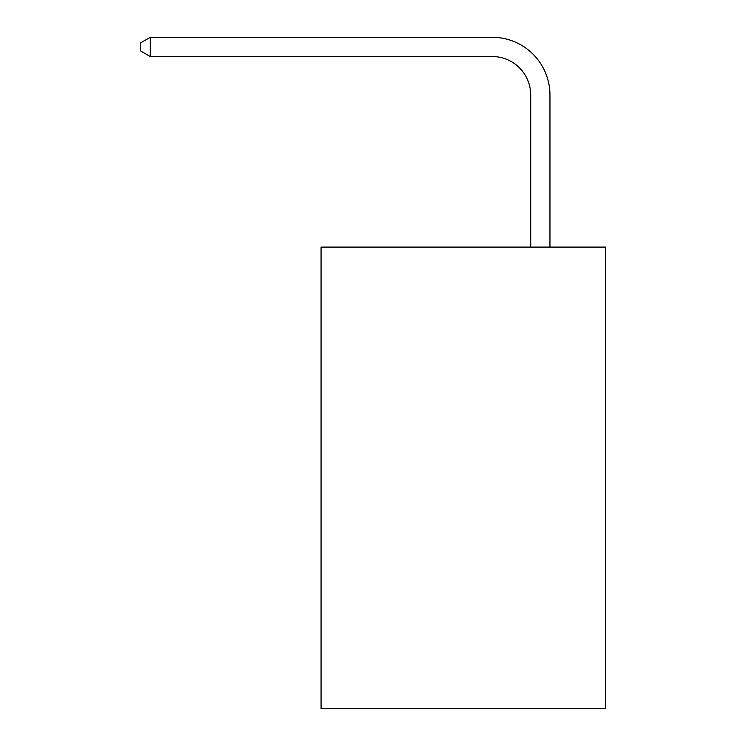 <?xml version="1.0" encoding="UTF-8"?>
<svg xmlns="http://www.w3.org/2000/svg" width="746" height="746" viewBox="0 0 746 746"><rect width="100%" height="100%" fill="white"/><g stroke="black" fill="none" stroke-linecap="round" stroke-linejoin="round"><path stroke-width="1.12" d="M605.724 247.094L605.724 708.7L321.069 708.7L321.069 247.094L605.724 247.094M530.714 247.094L530.714 95.003A38.466 38.466 0 0 0 492.248 56.537L150.282 56.537L140.276 50.765L140.276 43.072L150.282 37.3L492.248 37.3A57.703 57.703 0 0 1 549.951 95.003L549.951 247.094M530.714 95.003A38.466 38.466 0 0 0 492.248 56.537A38.466 38.466 0 0 1 530.714 95.003A38.466 38.466 0 0 0 492.248 56.537A38.466 38.466 0 0 1 530.714 95.003A38.466 38.466 0 0 0 492.248 56.537A38.466 38.466 0 0 1 530.714 95.003A38.466 38.466 0 0 0 492.248 56.537A38.466 38.466 0 0 1 530.714 95.003A38.466 38.466 0 0 0 492.248 56.537A38.466 38.466 0 0 1 530.714 95.003A38.466 38.466 0 0 0 492.248 56.537A38.466 38.466 0 0 1 530.714 95.003A38.466 38.466 0 0 0 492.248 56.537A38.466 38.466 0 0 1 530.714 95.003A38.466 38.466 0 0 0 492.248 56.537A38.466 38.466 0 0 1 530.714 95.003M150.282 37.3L492.248 37.3L150.282 37.3L492.248 37.3L150.282 37.3L492.248 37.3L150.282 37.3L492.248 37.3L150.282 37.3L492.248 37.3L150.282 37.3L492.248 37.3L150.282 37.3L492.248 37.3L150.282 37.3L492.248 37.3L150.282 37.3L150.282 56.537"/></g></svg>
